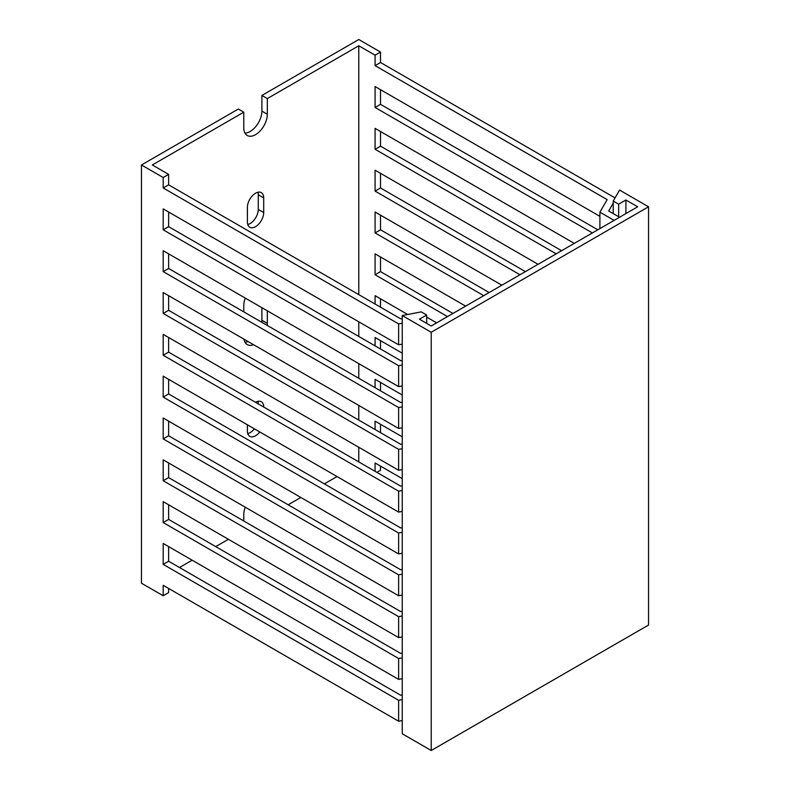 <?xml version="1.0" encoding="UTF-8"?>
<svg xmlns="http://www.w3.org/2000/svg" width="790" height="790" viewBox="0 0 790 790"><rect width="100%" height="100%" fill="white"/><g stroke="black" fill="none" stroke-linecap="round" stroke-linejoin="round"><path stroke-width="1.19" d="M431.222 332.264L648.541 206.792L619.567 190.064L613.228 201.045L618.659 204.175L625.907 199.998L637.678 206.792L431.222 325.994L419.451 319.19L426.689 315.012L421.258 311.872L402.248 315.536L431.222 332.264L431.222 750.5L648.541 625.028L648.541 206.792M431.222 750.5L402.248 733.772L402.248 315.536M426.689 323.377L426.689 315.012M625.907 213.586L625.907 199.998M618.659 216.727L618.659 204.175M613.228 213.586L613.228 201.045M288.153 504.79L300.832 497.473M324.374 483.875L337.053 476.558M380.513 466.1L380.513 470.287L376.889 472.371M358.779 294.621L358.779 45.771L267.326 98.572L261.895 95.442L261.895 111.123A16.649 9.608 -60 0 1 244.969 133.115M358.779 45.771L375.082 55.182L375.082 65.639L607.155 199.623L599.906 212.174L614.136 220.38M615.035 197.905L380.513 62.499L380.513 52.051L375.082 55.182M380.513 52.051L358.779 39.5L261.895 95.442M179.488 567.526L192.167 560.209M215.71 546.611L228.389 539.293M168.625 588.432L168.625 592.619L163.194 595.759L141.459 583.208L141.459 164.972L163.194 177.513L163.194 187.971L398.624 323.9L402.248 323.199M141.459 164.972L238.343 109.03L243.784 112.17L152.322 164.972L168.625 174.383L163.194 177.513M402.248 360.349L400.698 360.645L168.625 226.661L168.625 212.016M402.248 402.169L400.698 402.466L168.625 268.481L168.625 253.847M402.248 444L400.698 444.296L168.625 310.302L168.625 295.667M402.248 485.82L400.698 486.117L168.625 352.133L168.625 337.488M402.248 527.641L400.698 527.937L168.625 393.953L168.625 379.319M402.248 569.471L400.698 569.768L168.625 435.774L168.625 421.139M402.248 611.292L400.698 611.588L168.625 477.604L168.625 462.96M402.248 653.113L400.698 653.409L168.625 519.425L168.625 504.79M402.248 694.943L400.698 695.24L168.625 561.246L168.625 546.611M402.248 385.935L398.624 386.636L398.624 365.721L402.248 365.029M402.248 427.755L398.624 428.457L398.624 407.541L402.248 406.85M402.248 469.586L398.624 470.277L398.624 449.372L402.248 448.671M402.248 511.406L398.624 512.108L398.624 491.192L402.248 490.491M402.248 553.227L398.624 553.928L398.624 533.013L402.248 532.322M402.248 595.058L398.624 595.749L398.624 574.844L402.248 574.142M402.248 636.878L398.624 637.579L398.624 616.664L402.248 615.963M402.248 678.699L398.624 679.4L398.624 658.485L402.248 657.793M402.248 720.529L398.624 721.221L398.624 700.315L402.248 699.614M597.832 229.791L380.513 104.329L380.513 89.685M561.611 250.707L380.513 146.15L380.513 131.515M525.389 271.622L380.513 187.971L380.513 173.336M489.168 292.527L380.513 229.801L380.513 215.156M452.947 313.442L380.513 271.622L380.513 256.987M380.513 307.172L380.513 298.808M380.513 348.992L380.513 340.628M380.513 390.813L380.513 382.459M380.513 432.644L380.513 424.279M619.567 217.25L608.695 210.979L613.228 203.129M599.906 228.596L599.906 212.174M358.779 461.913L358.779 447.278M358.779 420.092L358.779 405.458M358.779 378.272L358.779 363.627M358.779 336.441L358.779 321.807M402.248 478.651L375.082 462.97L375.082 471.324M402.248 436.821L375.082 421.139L375.082 429.503M402.248 395L375.082 379.319L375.082 387.683M402.248 353.179L375.082 337.498L375.082 345.852M407.67 314.489L375.082 295.667L375.082 304.031M465.626 306.125L375.082 253.847L375.082 274.762L447.515 316.583M501.848 285.21L375.082 212.026L375.082 232.931L483.737 295.667M538.069 264.304L375.082 170.196L375.082 191.111L519.958 274.752M574.29 243.389L375.082 128.375L375.082 149.29L556.18 253.847M599.906 216.351L375.082 86.554L375.082 107.46L592.401 232.931M267.326 98.572L267.326 114.264A16.649 9.608 -60 0 1 260.058 131.012A16.649 9.608 -60 0 1 247.231 135.475A16.649 9.608 -60 0 1 243.784 127.852L243.784 112.17M243.784 520.995L243.784 514.725A16.649 9.608 -60 0 1 245.275 507.219M263.702 197.905L263.702 212.55A11.524 6.656 -60 0 1 258.666 224.143A11.524 6.656 -60 0 1 249.788 227.234A11.524 6.656 -60 0 1 247.398 221.951L247.398 207.316A11.524 6.656 -60 0 1 252.435 195.722A11.524 6.656 -60 0 1 261.312 192.632A11.524 6.656 -60 0 1 263.702 197.905L258.271 194.775L258.271 209.409A11.524 6.656 -60 0 1 247.754 224.488M267.326 310.825L267.326 323.377A16.649 9.608 -60 0 1 267.198 325.401M253.58 344.716A16.649 9.608 -60 0 1 247.231 344.588A16.649 9.608 -60 0 1 243.952 339.157M243.784 311.872L243.784 305.602A16.649 9.608 -60 0 1 245.275 298.097M259.791 431.952A11.524 6.656 -60 0 1 249.788 436.347A11.524 6.656 -60 0 1 247.398 431.073L247.398 424.803M255.555 402.317A11.524 6.656 -60 0 1 261.312 401.745A11.524 6.656 -60 0 1 263.702 407.028M402.248 318.528L400.698 318.824L168.625 184.84L168.625 174.383M436.653 322.853L426.689 317.106M402.248 344.114L398.624 344.805L398.624 323.9M398.624 721.221L163.194 585.301L163.194 595.759M398.624 679.4L163.194 543.471L163.194 564.386L398.624 700.315M398.624 637.579L163.194 501.65L163.194 522.565L398.624 658.485M398.624 595.749L163.194 459.829L163.194 480.735L398.624 616.664M398.624 553.928L163.194 417.999L163.194 438.914L398.624 574.844M398.624 512.108L163.194 376.178L163.194 397.094L398.624 533.013M398.624 470.277L163.194 334.358L163.194 355.263L398.624 491.192M398.624 428.457L163.194 292.527L163.194 313.442L398.624 449.372M398.624 386.636L163.194 250.707L163.194 271.622L398.624 407.541M398.624 344.805L163.194 208.886L163.194 229.801L398.624 365.721M257.915 192.237A11.524 6.656 -60 0 1 258.271 194.775M261.895 307.695L261.895 320.236A16.649 9.608 -60 0 1 261.767 322.261M248.139 341.576A16.649 9.608 -60 0 1 244.969 342.238M257.915 401.36A11.524 6.656 -60 0 1 258.271 403.888M254.36 428.812A11.524 6.656 -60 0 1 247.754 433.601M168.625 184.84L163.194 187.971M380.513 62.499L375.082 65.639M168.625 561.246L163.194 564.386M168.625 519.425L163.194 522.565M168.625 477.604L163.194 480.735M168.625 435.774L163.194 438.914M168.625 393.953L163.194 397.094M168.625 352.133L163.194 355.263M168.625 310.302L163.194 313.442M168.625 268.481L163.194 271.622M168.625 226.661L163.194 229.801M380.513 271.622L375.082 274.762M380.513 229.801L375.082 232.931M380.513 187.971L375.082 191.111M380.513 146.15L375.082 149.29M380.513 104.329L375.082 107.46M267.326 323.377L261.895 320.236M263.702 212.55L258.271 209.409M267.326 114.264L261.895 111.123"/></g></svg>
